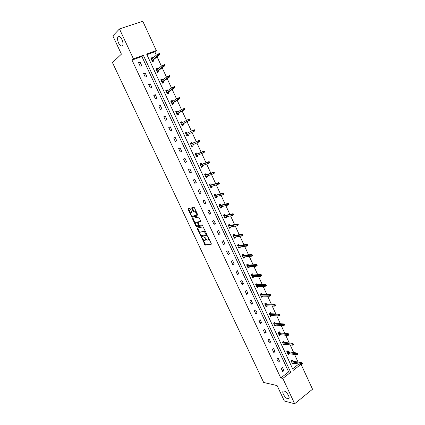 <?xml version="1.0" encoding="UTF-8"?>
<svg xmlns="http://www.w3.org/2000/svg" width="425" height="425" viewBox="0 0 425 425"><rect width="100%" height="100%" fill="white"/><g stroke="black" fill="none" stroke-linecap="round" stroke-linejoin="round"><path stroke-width="0.64" d="M122.384 45.863C124.19 44.444 121.778 37.108 119.308 36.539L118.139 36.8C116.37 38.314 118.803 45.555 121.247 46.097L122.384 45.863M287.736 398.735L288.086 398.793C291.04 399.165 287.199 391.627 284.15 391.08L283.842 391.032C280.893 390.66 284.665 398.113 287.736 398.735M201.562 237.548L205.169 245.108L211.214 244.279L211.262 243.61L208.133 236.953L207.692 236.55L208.069 237.888C208.574 239.116 208.532 239.838 207.937 240.056L207.214 240.125L204.648 237.054L204.972 238.377C205.477 239.594 205.434 240.311 204.855 240.523L204.149 240.593L201.562 237.548M190.262 208.808L189.651 208.261L188.062 208.675L188.047 209.382L192.036 217.276L197.907 215.942L197.938 215.231L194.416 207.735L193.885 207.182L191.829 207.692L191.808 208.409L193.306 211.597L193.837 212.144L195.133 211.905C196.674 213.037 197.126 214.163 196.488 215.289L192.461 216.176C190.947 215.071 190.496 213.956 191.107 212.835L191.733 212.681L191.755 211.979L190.262 208.808M301.097 364.406L312.54 389.215L294.658 403.75L284.352 401.03L277.089 385.571L263.659 382.473L112.46 62.592L121.417 54.145L112.848 35.897L119.457 28.948L142.789 21.25L156.31 50.554L146.63 54.06L293.324 370.276L300.937 364.379M294.658 403.75L282.816 378.415L290.716 372.295L143.352 55.245L133.434 58.841L119.457 28.948M280.76 377.984L288.639 371.902L141.897 56.504L132.016 60.095L280.76 377.984L282.816 378.415M132.016 60.095L133.434 58.841M197.173 228.007L197.142 228.687L201.121 236.528L207.113 235.546L207.156 234.86L203.118 226.87L197.173 228.007M196.053 226.371L192.605 219.056L192.631 218.365L198.427 217.048L199.054 217.611L200.552 220.803L200.52 221.51L198.13 222.015L199.086 224.804L199.628 225.367L202.263 224.867L202.619 225.749L196.589 226.923L196.053 226.371L196.6 226.068L196.249 225.324M157.675 69.089L157.335 68.361L155.826 68.93L157.431 72.388L158.934 71.814L158.392 70.646M167.657 90.652L167.269 89.818L165.787 90.419L167.37 93.845L168.852 93.24L168.327 92.103M177.538 111.998L177.108 111.068L175.642 111.695L177.214 115.085L178.675 114.453L178.16 113.348M187.324 133.137L186.846 132.106L185.406 132.765L186.963 136.122L188.403 135.458L187.903 134.38M196.993 154.015L196.493 152.942L195.075 153.627L196.616 156.952L198.034 156.262L196.589 156.894M197.572 155.268L198.034 156.262M206.55 174.659L206.045 173.581L204.648 174.287L206.173 177.581L207.57 176.864L206.109 177.448M207.161 175.987L207.57 176.864M216.012 195.102L215.507 194.012L214.131 194.746L215.64 198.008L217.016 197.269L215.544 197.8M216.66 196.504L217.016 197.269M225.383 215.347L224.878 214.253L223.518 215.013L225.016 218.243L226.371 217.478L224.883 217.956M226.068 216.819L226.371 217.478M234.669 235.397L234.159 234.297L232.82 235.083L234.303 238.282L235.641 237.495L234.138 237.926M235.386 236.943L235.641 237.495M243.865 255.26L243.35 254.155L242.032 254.963L243.498 258.129L244.816 257.322L243.302 257.704M244.609 256.875L244.816 257.322M252.971 274.933L252.455 273.822L251.154 274.651L252.609 277.791L253.911 276.957L252.381 277.297M253.752 276.617L253.911 276.957M261.997 294.419L261.476 293.303L260.196 294.158L261.635 297.266L262.916 296.411L261.375 296.703M270.932 313.724L270.412 312.603L269.147 313.48L270.576 316.561L271.835 315.679L270.279 315.929M279.788 332.849L279.267 331.728L278.019 332.626L279.432 335.676L280.675 334.772L279.108 334.974M288.559 351.799L288.033 350.668L286.806 351.587L288.208 354.609L289.377 353.728M292.644 368.804L298.833 364.028M298.068 362.058L294.578 354.498M293.67 352.532L290.147 344.903M289.255 342.97L285.696 335.261M284.814 333.359L281.217 325.571M280.357 323.701L276.723 315.839M275.873 314.001L272.207 306.053M271.373 304.252L267.67 296.225M266.852 294.456L263.107 286.354M262.305 284.612L258.527 276.431M257.741 274.725L253.922 266.459M253.151 264.791L249.294 256.44M248.54 254.803L244.646 246.373M243.907 244.773L239.976 236.258M239.254 234.69L235.28 226.089M234.573 224.565L230.562 215.879M229.872 214.381L225.824 205.61M225.149 204.154L221.058 195.298M220.405 193.874L216.272 184.933M215.634 183.547L211.464 174.516M210.843 173.166L206.63 164.045M206.024 162.738L201.769 153.526M201.184 152.256L196.887 142.954M196.318 141.722L191.994 132.361M191.415 131.102L187.085 121.725M186.479 120.413L182.15 111.042M181.523 109.677L177.193 100.305M176.54 98.887L172.21 89.51M171.53 88.039L167.2 78.662M166.494 77.143L162.164 67.761M161.436 66.183L157.107 56.807M156.352 55.176L154.801 51.818L146.917 54.682M292.915 361.207L292.389 360.076L291.168 361.006L292.565 364.013L293.68 363.157M284.182 342.348L283.661 341.222L282.423 342.13L283.831 345.164L285.058 344.255M275.368 323.313L274.848 322.187L273.594 323.074L275.012 326.14L276.266 325.252L274.704 325.476M266.475 304.098L265.954 302.977L264.679 303.843L266.114 306.935L267.389 306.069L265.837 306.34M257.492 284.697L256.976 283.587L255.685 284.431L257.13 287.555L258.421 286.705L256.886 287.024M258.288 286.418L258.421 286.705M248.428 265.12L247.918 264.01L246.606 264.833L248.067 267.984L249.374 267.16L247.849 267.522M249.193 266.767L249.374 267.16M239.275 245.352L238.765 244.253L237.437 245.044L238.908 248.227L240.237 247.43L238.728 247.839M240.008 246.93L240.237 247.43M230.037 225.393L229.532 224.299L228.183 225.069L229.67 228.283L231.014 227.508L229.521 227.965M230.738 226.907L231.014 227.508M220.708 205.248L220.203 204.159L218.833 204.903L220.336 208.149L221.707 207.4L220.224 207.905M221.377 206.688L221.707 207.4M211.289 184.902L210.789 183.818L209.398 184.54L210.917 187.818L212.303 187.09L210.837 187.648M211.921 186.267L212.303 187.09M201.779 164.363L201.285 163.285L199.872 163.981L201.407 167.291L202.81 166.589L201.36 167.195M202.38 165.654L202.81 166.589M192.18 143.623L191.686 142.55L190.251 143.22L191.803 146.561L193.226 145.887L191.792 146.545M192.743 144.835L193.226 145.887M182.442 122.597L181.99 121.614L180.54 122.257L182.102 125.63L183.547 124.982L183.042 123.887M172.608 101.352L172.199 100.47L170.728 101.081L172.306 104.492L173.777 103.87L173.257 102.749M162.679 79.9L162.313 79.114L160.82 79.703L162.414 83.141L163.907 82.551L163.375 81.403M152.644 58.23L152.331 57.55L150.811 58.108L152.421 61.583L153.935 61.019L153.393 59.84M154.801 51.818L156.31 50.554M141.897 56.504L143.352 55.245M288.639 371.902L290.716 372.295M140.069 62.061L141.7 65.567L140.154 66.146L138.513 62.629L140.069 62.061L138.762 63.166M145.164 72.983L146.79 76.473L145.249 77.068L143.618 73.573L145.164 72.983L143.836 74.035M150.232 83.858L151.847 87.327L150.322 87.933L148.702 84.458L150.232 83.858L148.883 84.851M155.274 94.674L156.883 98.127L155.369 98.749L153.754 95.29L155.274 94.674L153.908 95.614M160.294 105.437L161.893 108.874L160.39 109.507L158.785 106.064L160.294 105.437L158.907 106.324M165.288 116.147L166.882 119.568L165.389 120.217L163.79 116.79L165.288 116.147L163.88 116.981M170.255 126.804L171.843 130.204L170.361 130.868L168.768 127.457L170.255 126.804L168.826 127.585M175.201 137.408L176.779 140.792L175.307 141.467L173.724 138.077L175.201 137.408L173.751 138.136M180.12 147.958L181.688 151.327L180.227 152.017L178.654 148.644L180.12 147.958M185.013 158.456L186.58 161.808L185.13 162.515L183.563 159.152L185.013 158.456M189.885 168.906L191.441 172.242L190.002 172.959L188.44 169.617L189.885 168.906M194.735 179.302L196.281 182.623L194.852 183.35L193.301 180.025L194.735 179.302M199.559 189.646L201.099 192.95L199.681 193.694L198.135 190.384L199.559 189.646M204.356 199.941L205.891 203.23L204.483 203.984L202.948 200.69L204.356 199.941M209.132 210.189L210.662 213.462L209.265 214.227L207.735 210.949L209.132 210.189M213.887 220.384L215.406 223.64L214.019 224.421L212.495 221.159L213.887 220.384M218.62 230.531L220.129 233.771L218.753 234.563L217.239 231.317L218.62 230.531M223.327 240.624L224.83 243.854L223.465 244.657L221.956 241.427L223.327 240.624M228.012 250.676L229.511 253.884L228.151 254.702L226.653 251.488L228.012 250.676M232.677 260.674L234.164 263.872L232.815 264.701L231.322 261.502L232.677 260.674M237.315 270.629L238.797 273.806L237.458 274.651L235.976 271.463L237.315 270.629M241.937 280.532L243.408 283.698L242.08 284.553L240.603 281.382L241.937 280.532M246.532 290.392L247.998 293.542L246.681 294.408L245.209 291.252L246.532 290.392M251.106 300.204L252.567 303.338L251.255 304.215L249.794 301.075L251.106 300.204M255.659 309.968L257.114 313.087L255.813 313.974L254.352 310.85L255.659 309.968M260.19 319.685L261.635 322.788L260.344 323.691L258.894 320.578L260.19 319.685M264.701 329.354L266.14 332.446L264.86 333.359L263.415 330.262L264.701 329.354M269.19 338.98L270.624 342.056L269.349 342.98L267.909 339.899L269.19 338.98M273.652 348.564L275.081 351.624L273.817 352.559L272.388 349.493L273.652 348.564M278.099 358.1L279.522 361.149L278.269 362.089L276.845 359.04L278.099 358.1M282.529 367.593L283.942 370.627L282.694 371.578L281.281 368.544L282.529 367.593M283.942 370.627L282.083 370.271M279.522 361.149L277.679 360.836M275.081 351.624L273.259 351.353M270.624 342.056L268.812 341.833M266.14 332.446L264.345 332.26M261.635 322.788L259.861 322.649M257.114 313.087L255.351 312.986M252.567 303.338L250.824 303.285M247.998 293.542L246.272 293.532M243.408 283.698L241.697 283.735M238.797 273.806L237.107 273.891M234.164 263.872L232.491 263.999M229.511 253.884L227.853 254.06M224.83 243.854L223.189 244.072M220.129 233.771L218.508 234.037M215.406 223.64L213.802 223.954M210.662 213.462L209.073 213.823M205.891 203.23L204.324 203.644M201.099 192.95L199.548 193.412M196.281 182.623L194.751 183.133M191.441 172.242L189.927 172.805M186.58 161.808L185.087 162.424M181.688 151.327L180.216 151.991M186.846 132.106L185.938 132.568L186.416 133.593M181.99 121.614L181.093 122.103L181.544 123.08M177.108 111.068L176.221 111.589L176.651 112.519M172.199 100.47L171.323 101.022L171.732 101.904M167.269 89.818L166.409 90.403L166.791 91.237M162.313 79.114L161.463 79.735L161.824 80.516M157.335 68.361L156.496 69.009L156.836 69.743M152.331 57.55L151.502 58.23L151.821 58.91M205.158 240.353L205.827 238.988M208.25 239.875L208.957 238.707M203.107 239.886L205.705 244.795L211.368 244.019M201.094 235.609L201.732 236.22L207.267 235.301M197.577 227.928L199.941 233.155M200.706 235.216L201.137 235.609L206.332 234.733L206.359 234.249L204.165 231.524L200.387 232.156C199.819 232.39 199.782 233.113 200.287 234.318L200.706 235.216M206.396 234.696L206.933 234.393M205.785 231.954L204.717 231.216L203.926 231.524M200.658 232.002L204.478 231.211M195.319 223.348L193.157 218.758L192.605 219.056M193.046 218.269L193.157 218.758M200.664 221.287L198.608 221.754M202.725 225.526L196.663 226.923M195.691 222.53C195.07 223.635 195.521 224.745 197.051 225.856L198.602 225.59L198.634 224.899L197.11 222.248L196.037 222.339M198.682 225.542L199.288 225.123M197.997 222.179L197.03 222.248M196.238 222.227L197.583 221.946M196.6 226.068L197.211 226.621M191.484 212.633L191.866 212.489M197.046 214.986L197.423 214.142M196.472 212.117L195.691 211.607L194.9 211.905M192.254 207.586L193.864 211.294L194.395 211.847L195.458 211.607M191.718 215.698L192.589 216.978L198.05 215.735M188.488 208.563L190.74 213.632M292.193 363.216L292.527 362.961M291.603 360.676L291.763 361.016M301.931 364.135L302.419 363.752L302.138 363.136L301.644 363.518L301.931 364.135L301.283 364.438L300.772 363.332L301.66 362.647L291.656 361L291.295 361.277M301.644 363.518L291.534 361.797M301.283 364.438L292.039 362.881M301.66 362.647L302.138 363.136M291.598 360.682L291.656 361M287.853 353.85L288.235 353.563M297.495 354.519L297.994 354.142L297.707 353.526L297.208 353.903L297.495 354.519L296.852 354.838L296.337 353.728L297.234 353.047L287.311 351.618L287.242 351.263L287.417 351.634M287.311 351.618L286.949 351.895M297.208 353.903L287.178 352.389M296.852 354.838L287.683 353.478M297.234 353.047L297.707 353.526M283.491 344.436L283.927 344.112M282.864 341.806L283.05 342.21M282.439 342.162L282.88 341.838L282.577 342.465M293.043 344.861L293.542 344.489L293.255 343.868L292.756 344.239L293.043 344.861L292.4 345.19L291.885 344.075L292.788 343.4L282.949 342.194M292.756 344.239L282.8 342.943M292.4 345.19L283.305 344.038M292.788 343.4L293.255 343.868M278.46 332.302L278.662 332.738M278.051 332.695L278.497 332.377L278.189 332.998M288.564 335.155L289.069 334.788L288.782 334.162L288.277 334.533L288.564 335.155L287.927 335.495L287.412 334.374L288.32 333.71L278.561 332.727M288.277 334.533L278.402 333.45M287.927 335.495L278.912 334.549M288.32 333.71L288.782 334.162M274.04 322.761L274.258 323.223M273.642 323.186L274.093 322.867L273.78 323.478M284.07 325.401L284.58 325.04L284.288 324.413L283.783 324.774L284.07 325.401L283.438 325.752L282.917 324.626L283.831 323.972L274.157 323.218M283.783 324.774L273.982 323.914M283.438 325.752L274.492 325.013M283.831 323.972L284.288 324.413M269.599 313.172L269.827 313.666M269.216 313.629L269.668 313.315L269.349 313.921M279.549 315.605L280.064 315.244L279.772 314.617L279.262 314.973L279.549 315.605L278.922 315.966L278.402 314.835L279.321 314.192L269.726 313.661M279.262 314.973L269.54 314.33M278.922 315.966L270.056 315.44M279.321 314.192L279.772 314.617M265.136 303.535L265.381 304.061M264.764 304.024L265.221 303.716L264.902 304.316M275.012 305.756L275.527 305.405L275.235 304.767L274.72 305.123L275.012 305.756L274.385 306.133L273.859 304.996L274.789 304.358L265.28 304.061M274.72 305.123L265.078 304.704M274.385 306.133L265.598 305.819M274.789 304.358L275.235 304.767M260.652 293.856L260.908 294.413M260.297 294.382L260.753 294.073L260.429 294.668M270.449 295.864L270.969 295.513L270.677 294.876L270.157 295.226L270.449 295.864L269.827 296.252L269.301 295.109L270.236 294.483L260.812 294.413M270.157 295.226L260.599 295.035M269.827 296.252L261.115 296.151M270.236 294.483L270.677 294.876M256.148 284.128L256.418 284.718M257.21 286.429L257.348 286.721M255.808 284.686L256.264 284.389L255.935 284.973M265.864 285.924L266.39 285.579L266.098 284.941L265.572 285.281L265.864 285.924L265.248 286.322L264.717 285.175L265.662 284.553L256.323 284.718M265.572 285.281L256.094 285.313M265.248 286.322L256.615 286.439M265.662 284.553L266.098 284.941M251.621 274.359L251.908 274.98M252.684 276.659L252.843 276.999M251.292 274.948L251.754 274.656L251.425 275.23M261.789 275.591L261.492 274.948L260.966 275.294L261.258 275.931L261.789 275.591L260.647 276.346L260.116 275.193L261.062 274.582L251.812 274.98M260.966 275.294L251.573 275.549M261.258 275.931L260.647 276.346L252.094 276.68M261.062 274.582L261.492 274.948M247.074 264.541L247.377 265.195M248.136 266.836L248.317 267.229M246.76 265.168L247.228 264.876L246.888 265.444M257.162 265.561L256.865 264.913L256.333 265.248L256.631 265.896L257.162 265.561L256.02 266.321L255.489 265.163L256.445 264.557L247.276 265.2M256.333 265.248L247.026 265.742M256.631 265.896L256.02 266.321L247.552 266.873M256.445 264.557L256.865 264.913M242.5 254.676L242.818 255.361M243.567 256.971L243.769 257.417M242.202 255.335L242.675 255.048L242.33 255.611M252.514 255.478L252.216 254.83L251.68 255.159L251.982 255.808L252.514 255.478L251.377 256.248L250.835 255.08L251.802 254.49L242.723 255.372M251.68 255.159L242.457 255.887M251.982 255.808L251.377 256.248L242.988 257.024M251.802 254.49L252.216 254.83M237.91 244.763L238.244 245.48M238.972 247.058L239.201 247.552M237.628 245.459L238.101 245.177L237.75 245.73M247.849 245.347L247.547 244.694L247.01 245.023L247.308 245.671L247.849 245.347L246.707 246.123L246.165 244.954L247.137 244.37L238.149 245.491M247.01 245.023L237.867 245.979M247.308 245.671L246.707 246.123L238.398 247.127M247.137 244.37L247.547 244.694M233.298 234.802L233.644 235.556M234.361 237.097L234.611 237.644M233.028 235.535L233.506 235.259L233.155 235.801M243.153 235.168L242.856 234.51L242.308 234.834L242.611 235.487L243.153 235.168L242.011 235.955L241.469 234.775L242.447 234.202L233.553 235.567M242.308 234.834L233.256 236.029M242.611 235.487L242.011 235.955L233.792 237.182M242.447 234.202L242.856 234.51M228.661 224.798L229.027 225.579M229.723 227.088L229.999 227.688M228.411 225.563L228.889 225.287L228.533 225.829M238.441 224.937L238.138 224.278L237.591 224.597L237.894 225.25L238.441 224.937L237.299 225.728L236.752 224.549L237.74 223.98L228.932 225.601M237.591 224.597L228.623 226.031M237.894 225.25L237.299 225.728L229.16 227.189M237.74 223.98L238.138 224.278M224.002 214.742L224.384 215.56M225.064 217.032L225.367 217.685M223.768 215.544L224.251 215.273L223.885 215.804M224.533 217.143L232.56 215.459L232.013 214.269L223.97 215.985M232.847 214.306L233.15 214.965L233.702 214.657L233.394 213.993L232.013 214.269L233.006 213.711L224.288 215.581M233.702 214.657L233.15 214.965M233.006 213.711L233.394 213.993M219.321 204.637L219.72 205.493M220.384 206.927L220.713 207.634M219.103 205.477L219.587 205.211L219.22 205.737M228.937 204.324L228.634 203.66L228.076 203.968L228.384 204.632L228.937 204.324L227.8 205.137L227.248 203.942L228.246 203.394L219.629 205.514M228.076 203.968L219.295 205.891M228.384 204.632L227.8 205.137L219.831 207.06M228.246 203.394L228.634 203.66M214.62 194.485L215.029 195.373M215.677 196.77L216.033 197.535M214.413 195.362L214.907 195.102L214.529 195.617M215.459 196.833L215.167 196.988M224.156 193.943L223.847 193.274L223.284 193.577L223.593 194.241L224.156 193.943L223.013 194.762L222.461 193.561L223.465 193.024L214.944 195.399M223.284 193.577L214.593 195.75M223.593 194.241L223.013 194.762L215.135 196.918M223.465 193.024L223.847 193.274M209.897 184.285L210.322 185.204M210.46 186.83L210.954 186.575L211.331 187.388M209.706 185.199L210.2 184.944L209.817 185.449M219.348 183.51L219.034 182.84L218.471 183.133L218.779 183.802L219.348 183.51L218.206 184.338L217.648 183.133L218.663 182.601L210.232 185.236M218.471 183.133L209.87 185.555M218.779 183.802L218.206 184.338L210.417 186.734M218.663 182.601L219.034 182.84M205.148 174.032L205.588 174.988M206.205 176.317L206.608 177.193M204.972 174.988L205.472 174.733L205.084 175.233M206.178 176.322L205.732 176.625M214.513 173.023L214.2 172.348L213.632 172.64L213.945 173.315L214.513 173.023L213.371 173.862L212.813 172.646L213.833 172.13L205.503 175.02M213.632 172.64L205.121 175.312M213.945 173.315L213.371 173.862L205.673 176.497M213.833 172.13L214.2 172.348M200.377 163.731L200.834 164.725M201.429 166.016L201.864 166.945M200.218 164.725L200.717 164.475L200.329 164.964M201.386 166.032L200.982 166.372M209.658 162.488L209.344 161.808L208.771 162.095L209.084 162.77L209.658 162.488L208.516 163.333L207.952 162.116L208.983 161.606L200.749 164.757M208.771 162.095L200.356 165.022M209.084 162.77L208.516 163.333L200.908 166.212M208.983 161.606L209.344 161.808M195.58 153.383L196.058 154.408M196.637 155.662L197.094 156.65M195.436 154.413L195.946 154.169L195.548 154.647M196.573 155.688L196.207 156.065M204.776 151.9L204.462 151.215L203.883 151.497L204.197 152.177L204.776 151.9L203.633 152.75L203.07 151.528L204.106 151.029L195.973 154.445M203.883 151.497L195.564 154.679M204.197 152.177L203.633 152.75L196.116 155.874M204.106 151.029L204.462 151.215M190.761 142.981L191.255 144.043M191.818 145.26L192.302 146.306M190.634 144.048L199.208 140.399L191.17 144.086M191.739 145.292L191.409 145.711M199.872 141.254L199.553 140.569L198.974 140.845L199.288 141.53L199.872 141.254L199.771 141.626L191.303 145.488M199.288 141.53L198.73 142.115L198.162 140.887L198.974 140.845M199.208 140.399L199.553 140.569M185.422 132.802L185.938 132.568M186.989 134.831L187.473 135.883M185.81 133.636L186.341 133.631M186.474 135.07L187.101 135.076L186.586 135.309M194.942 130.56L194.623 129.875L194.039 130.14L194.352 130.826L194.942 130.56L193.8 131.431L193.232 130.193L185.906 133.843M194.039 130.14L193.232 130.193L194.283 129.715L194.623 129.875M194.352 130.826L193.8 131.431L186.469 135.054M194.852 130.948L186.904 134.874M180.572 122.331L181.093 122.103M182.144 124.371L182.617 125.396M180.96 123.17L181.491 123.112M181.629 124.61L182.256 124.621L181.741 124.854M189.986 119.808L189.667 119.117L189.077 119.382L189.396 120.073L189.986 119.808L189.906 120.217L188.843 120.689L188.27 119.446L181.045 123.351M189.077 119.382L188.27 119.446L189.667 119.117M189.396 120.073L181.608 124.562M189.906 120.217L182.059 124.419M175.7 111.812L176.221 111.589M177.273 113.863L177.735 114.862M176.088 112.657L176.619 112.54M176.758 114.097L177.395 114.118L176.874 114.346M185.008 109.007L184.684 108.311L184.094 108.566L184.413 109.262L185.008 109.007L184.933 109.432L183.866 109.894L183.292 108.646L176.157 112.806M184.094 108.566L184.684 108.311M184.413 109.262L176.726 114.022M184.933 109.432L177.193 113.905M170.802 101.24L171.323 101.022M172.38 103.296L172.832 104.268M171.195 102.09L171.721 101.91M171.859 103.53L172.502 103.567L171.982 103.785M180.003 98.148L179.679 97.453L179.079 97.702L179.403 98.398L180.003 98.148L179.94 98.595L178.861 99.046L178.282 97.793L171.248 102.207M179.079 97.702L179.679 97.453M179.403 98.398L171.817 103.434M179.94 98.595L172.3 103.349M165.877 90.615L166.409 90.403M167.461 92.682L167.902 93.627M166.271 91.471L166.696 91.301M166.94 92.916L167.588 92.963L167.062 93.176M174.972 87.237L174.648 86.535L174.043 86.78L174.367 87.481L174.972 87.237L174.914 87.704L173.83 88.14L173.251 86.881L166.313 91.556M174.043 86.78L174.648 86.535M174.367 87.481L166.882 92.788M174.914 87.704L167.381 92.735M160.932 79.942L161.463 79.735M162.52 82.014L162.945 82.933M161.999 82.243L162.653 82.301L162.122 82.514M169.915 76.266L169.591 75.56L168.985 75.799L169.309 76.505L169.915 76.266L169.867 76.755L168.778 77.185L168.194 75.916L161.351 80.856M168.985 75.799L169.591 75.56M169.309 76.505L161.925 82.094M169.867 76.755L162.44 82.067M155.959 69.211L156.496 69.009M157.553 71.294L157.967 72.181M157.027 71.522L157.691 71.591L157.154 71.798M164.836 65.243L164.507 64.536L163.896 64.765L164.22 65.477L164.836 65.243L164.799 65.748L163.694 66.167L163.11 64.892L156.368 70.098M163.896 64.765L164.507 64.536M164.22 65.477L156.947 71.342M164.799 65.748L157.478 71.352M150.965 58.432L151.502 58.23M152.564 60.52L152.963 61.381M152.038 60.748L152.708 60.828L152.166 61.03M159.726 54.161L159.402 53.449L158.78 53.678L159.109 54.389L159.726 54.161L159.699 54.692L158.589 55.096L157.999 53.816L151.358 59.287M158.78 53.678L159.402 53.449M159.109 54.389L151.938 60.541M159.699 54.692L152.485 60.578M201.912 237.803L201.54 238.016M208.053 236.805L207.666 237.028M204.956 237.309L204.574 237.527M205.365 238.154L204.972 238.377M208.468 237.66L208.069 237.888M205.769 244.8L205.227 245.108M205.153 244.232L204.616 244.54M201.732 236.22L201.19 236.528M201.121 235.663L200.573 235.971M197.689 228.384L197.142 228.687M206.762 234.026L206.359 234.249M206.332 233.113L205.934 233.341M200.935 231.848L200.387 232.156M198.688 221.707L198.13 222.015M199.028 224.676L198.634 224.899M198.05 222.583L197.646 222.806M191.659 212.537L191.107 212.835M194.48 211.847L193.922 212.144M193.864 211.294L193.306 211.597M192.366 208.112L191.808 208.409M192.668 216.978L192.116 217.276M192.058 216.431L191.51 216.729M188.599 209.084L188.047 209.382M289.106 397.975L288.086 398.793M205.705 244.795L205.169 245.108M201.663 236.22L201.121 236.528M204.717 231.216L204.165 231.524M197.662 221.946L197.11 222.248M197.136 226.621L196.589 226.923M195.691 211.607L195.133 211.905M194.395 211.847L193.837 212.144M192.589 216.978L192.036 217.276M122.565 45.64L121.247 46.097"/></g></svg>
